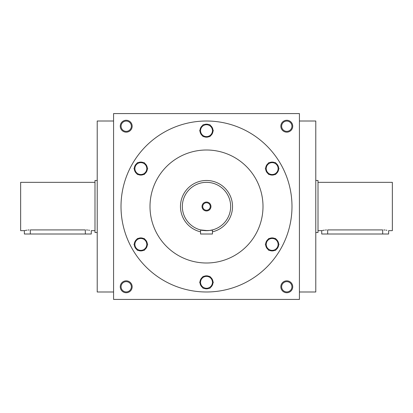 <?xml version="1.0" encoding="UTF-8"?>
<svg xmlns="http://www.w3.org/2000/svg" width="413" height="413" viewBox="0 0 413 413"><rect width="100%" height="100%" fill="white"/><g stroke="black" fill="none" stroke-linecap="round" stroke-linejoin="round"><path stroke-width="0.62" d="M113.575 121.009L97.22 121.009L97.22 291.991L113.575 291.991M121.071 286.787A5.142 5.142 0 0 1 128.784 282.332A5.142 5.142 0 0 1 128.784 291.242A5.142 5.142 0 0 1 121.071 286.787M120.266 286.787A5.947 5.947 0 0 1 129.186 281.635A5.947 5.947 0 0 1 129.186 291.939A5.947 5.947 0 0 1 120.266 286.787M292.734 286.787A5.947 5.947 0 0 0 283.814 281.635A5.947 5.947 0 0 0 283.814 291.939A5.947 5.947 0 0 0 292.734 286.787M120.266 126.213A5.947 5.947 0 0 1 129.186 121.061A5.947 5.947 0 0 1 129.186 131.365A5.947 5.947 0 0 1 120.266 126.213M292.734 126.213A5.947 5.947 0 0 0 283.814 121.061A5.947 5.947 0 0 0 283.814 131.365A5.947 5.947 0 0 0 292.734 126.213M113.575 113.575L113.575 299.425L299.425 299.425L299.425 113.575L113.575 113.575M291.929 286.787A5.142 5.142 0 0 0 284.216 282.332A5.142 5.142 0 0 0 284.216 291.242A5.142 5.142 0 0 0 291.929 286.787M121.071 126.213A5.142 5.142 0 0 1 128.784 121.758A5.142 5.142 0 0 1 128.784 130.668A5.142 5.142 0 0 1 121.071 126.213M291.929 126.213A5.142 5.142 0 0 0 284.216 121.758A5.142 5.142 0 0 0 284.216 130.668A5.142 5.142 0 0 0 291.929 126.213M121.009 206.5A85.491 85.491 0 0 1 249.245 132.465A85.491 85.491 0 0 1 249.245 280.535A85.491 85.491 0 0 1 121.009 206.5M150.002 206.5A56.498 56.498 0 0 1 234.749 157.57A56.498 56.498 0 0 1 234.749 255.43A56.498 56.498 0 0 1 150.002 206.5M299.425 121.009L315.78 121.009L315.78 291.991L299.425 291.991M202.742 206.5A3.758 3.758 0 0 0 208.379 209.752A3.758 3.758 0 0 0 208.379 203.248A3.758 3.758 0 0 0 202.742 206.5M209.83 230.428L212.447 229.917L212.447 234.006L200.553 234.006L200.553 229.917L207.667 230.635M182.339 206.5A24.16 24.16 0 0 0 218.58 227.424A24.16 24.16 0 0 0 218.58 185.576A24.16 24.16 0 0 0 182.339 206.5M208.756 230.557L209.014 230.531M212.447 229.917C212.819 230.728 200.191 230.728 200.553 229.917M202.04 206.5A4.46 4.46 0 0 0 208.73 210.362A4.46 4.46 0 0 0 208.73 202.638A4.46 4.46 0 0 0 202.04 206.5M212.447 231.832A26.019 26.019 0 0 0 232.214 202.515A26.019 26.019 0 0 0 204.502 180.558A26.019 26.019 0 0 0 200.553 231.832M203.067 136.62L199.634 130.673L201.348 127.7A5.947 5.947 0 0 0 206.5 136.62A5.947 5.947 0 0 0 211.652 127.7A5.947 5.947 0 0 0 201.348 127.7L203.067 124.726L209.933 124.726L213.366 130.673L209.933 136.62L203.067 136.62M210.331 135.929A6.505 6.505 0 0 0 212.969 131.365M203.867 136.62A6.505 6.505 0 0 0 209.133 136.62M200.031 131.365A6.505 6.505 0 0 0 202.669 135.929M202.669 125.418A6.505 6.505 0 0 0 200.031 129.981M209.133 124.726A6.505 6.505 0 0 0 203.867 124.726M212.969 129.981A6.505 6.505 0 0 0 210.331 125.418M137.4 174.534L133.967 168.587L135.681 165.613A5.947 5.947 0 0 0 140.833 174.534A5.947 5.947 0 0 0 145.98 165.613A5.947 5.947 0 0 0 135.681 165.613L137.4 162.639L144.266 162.639L147.699 168.587L144.266 174.534L137.4 174.534M144.664 173.842A6.505 6.505 0 0 0 147.302 169.278M138.195 174.534A6.505 6.505 0 0 0 143.466 174.534M134.364 169.278A6.505 6.505 0 0 0 136.997 173.842M136.997 163.331A6.505 6.505 0 0 0 134.364 167.895M143.466 162.639A6.505 6.505 0 0 0 138.195 162.639M147.302 167.895A6.505 6.505 0 0 0 144.664 163.331M137.4 250.361L133.967 244.413L135.681 241.44A5.947 5.947 0 0 0 140.833 250.361A5.947 5.947 0 0 0 145.98 241.44A5.947 5.947 0 0 0 135.681 241.44L137.4 238.466L144.266 238.466L147.699 244.413L144.266 250.361L137.4 250.361M144.664 249.669A6.505 6.505 0 0 0 147.302 245.105M138.195 250.361A6.505 6.505 0 0 0 143.466 250.361M134.364 245.105A6.505 6.505 0 0 0 136.997 249.669M136.997 239.158A6.505 6.505 0 0 0 134.364 243.722M143.466 238.466A6.505 6.505 0 0 0 138.195 238.466M147.302 243.722A6.505 6.505 0 0 0 144.664 239.158M203.067 288.274L199.634 282.327L201.348 279.353A5.947 5.947 0 0 0 206.5 288.274A5.947 5.947 0 0 0 211.652 279.353A5.947 5.947 0 0 0 201.348 279.353L203.067 276.38L209.933 276.38L213.366 282.327L209.933 288.274L203.067 288.274M210.331 287.582A6.505 6.505 0 0 0 212.969 283.019M203.867 288.274A6.505 6.505 0 0 0 209.133 288.274M200.031 283.019A6.505 6.505 0 0 0 202.669 287.582M202.669 277.071A6.505 6.505 0 0 0 200.031 281.635M209.133 276.38A6.505 6.505 0 0 0 203.867 276.38M212.969 281.635A6.505 6.505 0 0 0 210.331 277.071M268.734 250.361L265.301 244.413L267.02 241.44A5.947 5.947 0 0 0 272.167 250.361A5.947 5.947 0 0 0 277.319 241.44A5.947 5.947 0 0 0 267.02 241.44L268.734 238.466L275.6 238.466L279.033 244.413L275.6 250.361L268.734 250.361M276.003 249.669A6.505 6.505 0 0 0 278.636 245.105M269.534 250.361A6.505 6.505 0 0 0 274.805 250.361M265.698 245.105A6.505 6.505 0 0 0 268.336 249.669M268.336 239.158A6.505 6.505 0 0 0 265.698 243.722M274.805 238.466A6.505 6.505 0 0 0 269.534 238.466M278.636 243.722A6.505 6.505 0 0 0 276.003 239.158M268.734 174.534L265.301 168.587L267.02 165.613A5.947 5.947 0 0 0 272.167 174.534A5.947 5.947 0 0 0 277.319 165.613A5.947 5.947 0 0 0 267.02 165.613L268.734 162.639L275.6 162.639L279.033 168.587L275.6 174.534L268.734 174.534M276.003 173.842A6.505 6.505 0 0 0 278.636 169.278M269.534 174.534A6.505 6.505 0 0 0 274.805 174.534M265.698 169.278A6.505 6.505 0 0 0 268.336 173.842M268.336 163.331A6.505 6.505 0 0 0 265.698 167.895M274.805 162.639A6.505 6.505 0 0 0 269.534 162.639M278.636 167.895A6.505 6.505 0 0 0 276.003 163.331M94.99 230.661L91.273 230.661L91.273 234.006L24.367 234.006L24.367 230.661L24.832 230.552M24.367 230.661L20.65 230.661L20.65 182.339L94.99 182.339M86.472 229.943L87.608 230.026M88.599 230.144L89.533 230.294M85.326 234.006L85.326 229.917C92.997 230.728 92.997 230.728 85.326 229.917L30.314 229.917C22.643 230.728 22.643 230.728 30.314 229.917L30.314 234.006M25.374 230.433L26.086 230.294M26.153 230.284L26.984 230.155M28.032 230.031L29.122 229.948M97.22 232.519L94.99 232.519L94.99 180.481L97.22 180.481M318.01 182.339L392.35 182.339L392.35 230.661L388.633 230.661L388.633 234.006L321.727 234.006L321.727 230.661L322.192 230.552M327.674 234.006L327.674 229.917C320.003 230.728 320.003 230.728 327.674 229.917L382.686 229.917C390.357 230.728 390.357 230.728 382.686 229.917L382.686 234.006M322.734 230.433L323.446 230.294M323.513 230.284L324.344 230.155M325.392 230.031L326.482 229.948M383.832 229.943L384.968 230.026M385.959 230.144L386.893 230.294M315.78 180.481L318.01 180.481L318.01 232.519L315.78 232.519M321.727 230.661L318.01 230.661"/></g></svg>
